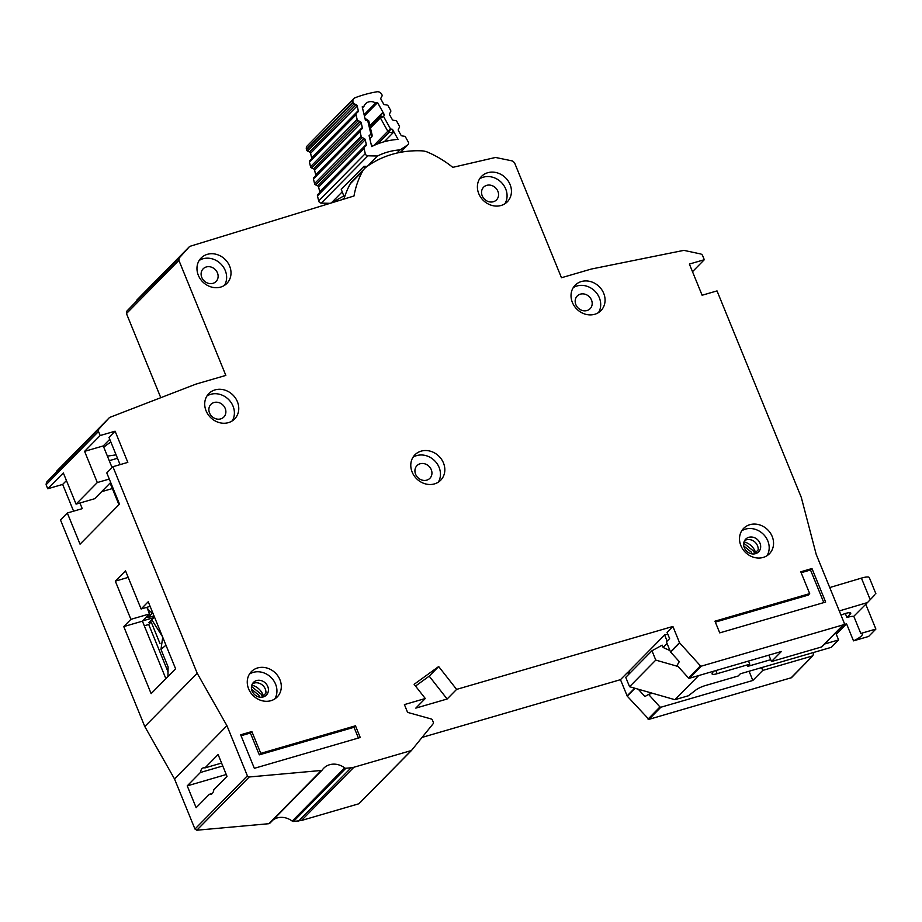 <?xml version="1.0" encoding="UTF-8"?>
<svg xmlns="http://www.w3.org/2000/svg" width="922" height="922" viewBox="0 0 922 922"><rect width="100%" height="100%" fill="white"/><g stroke="black" fill="none" stroke-linecap="round" stroke-linejoin="round"><path stroke-width="1.38" d="M319.68 192.571A1.729 1.51 44.6 0 0 319.715 191.707L318.609 187.062A1.729 1.51 44.6 0 0 317.537 185.771L315.612 184.896L362.219 137.574L364.144 138.461A1.729 1.51 -135.4 0 1 365.204 139.741L366.311 144.397A1.729 1.51 -135.4 0 1 365.896 145.849L364.478 147.094A1.729 1.51 -135.4 0 0 364.063 148.534L365.273 153.64A2.582 2.27 44.6 0 0 367.913 155.806L321.305 203.117A2.582 2.27 -135.4 0 1 318.678 200.95L317.468 195.856A1.729 1.51 44.6 0 1 317.883 194.404L364.351 147.22M362.461 107.805L364.086 106.145A8.828 7.733 -135.4 0 1 365.642 103.702A8.828 7.733 -135.4 0 1 375.623 103.01L364.098 114.697M400.378 152.349L407.651 144.973A2.582 2.27 44.6 0 0 408.239 141.93L405.611 137.217A1.729 1.51 -135.4 0 0 404.251 136.249L402.223 135.937A1.729 1.51 -135.4 0 1 400.863 134.981L398.465 130.682A1.729 1.51 -135.4 0 1 398.419 129.115L399.353 127.455A1.729 1.51 -135.4 0 0 399.307 125.899L396.898 121.577A1.729 1.51 -135.4 0 0 395.561 120.621L393.498 120.286A1.729 1.51 -135.4 0 1 392.173 119.341L389.741 115.043A1.729 1.51 -135.4 0 1 389.695 113.464L390.628 111.839A1.729 1.51 -135.4 0 0 390.594 110.26L388.197 105.972A1.729 1.51 -135.4 0 0 386.848 105.004L384.82 104.693A1.729 1.51 -135.4 0 1 383.46 103.737L381.063 99.438A1.729 1.51 -135.4 0 1 381.017 97.87L381.938 96.211A1.729 1.51 -135.4 0 0 381.892 94.655L381.639 94.182A4.31 3.78 -135.4 0 0 376.983 91.785A133.54 117.025 44.6 0 0 355.062 97.767A4.31 3.78 -135.4 0 0 353.864 98.539L307.268 145.86A4.31 3.78 44.6 0 0 306.392 149.306L306.519 149.813A1.729 1.51 44.6 0 0 307.579 151.093L354.186 103.783A1.729 1.51 -135.4 0 1 353.114 102.492L352.999 101.996A4.31 3.78 -135.4 0 1 353.864 98.539M364.766 168.334L363.971 166.294L367.187 166.375M363.971 166.294L341.255 189.367L344.436 197.504M367.659 166.041L377.513 156.025A70.13 61.451 -135.4 0 1 400.044 149.883L396.886 153.087M407.651 144.973L400.044 149.883M331.286 202.955L342.223 191.857M321.305 203.117L330.111 203.324M377.513 156.025L367.913 155.806M384.313 141.7L393.049 132.826L392.461 129.311L398.074 139.383A81.332 71.271 44.6 0 0 371.681 146.575L369.088 135.684L370.425 134.508L372.027 135.58A1.729 1.51 -135.4 0 1 371.681 136.963L371.681 136.963A1.729 1.51 -135.4 0 1 371.612 137.021L367.521 119.825M368.581 121.116L365.389 120.102L362.219 106.802A122.349 107.206 -135.4 0 1 364.086 106.145M375.623 103.01A122.349 107.206 -135.4 0 1 377.582 102.607L384.439 114.904L382.1 113.164L369.872 125.576M354.186 103.783L356.099 104.659A1.729 1.51 -135.4 0 1 357.171 105.949L358.278 110.605A1.729 1.51 -135.4 0 1 357.863 112.046L356.445 113.302A1.729 1.51 -135.4 0 0 356.376 113.36L309.769 160.67A1.729 1.51 44.6 0 0 309.423 162.053L310.53 166.698A1.729 1.51 44.6 0 0 311.613 167.988L358.22 120.678A1.729 1.51 -135.4 0 1 357.137 119.387L356.03 114.743A1.729 1.51 -135.4 0 1 356.376 113.36M358.22 120.678L360.122 121.531A1.729 1.51 -135.4 0 1 361.205 122.833L362.277 127.49A1.729 1.51 -135.4 0 1 361.873 128.907L360.444 130.198A1.729 1.51 -135.4 0 0 360.387 130.244L313.791 177.566A1.729 1.51 44.6 0 0 313.445 178.937L314.552 183.605A1.729 1.51 44.6 0 0 315.612 184.896M362.219 137.574A1.729 1.51 -135.4 0 1 361.159 136.295L360.041 131.627A1.729 1.51 -135.4 0 1 360.387 130.244M360.341 130.302L313.849 177.508A1.729 1.51 44.6 0 0 313.791 177.566M315.624 175.699A1.729 1.51 44.6 0 0 315.67 174.8L314.598 170.144A1.729 1.51 44.6 0 0 313.515 168.841L311.613 167.988M356.318 113.429L309.838 160.612A1.729 1.51 44.6 0 0 309.769 160.67M311.636 158.78A1.729 1.51 44.6 0 0 311.671 157.916L310.576 153.259A1.729 1.51 44.6 0 0 309.504 151.969L307.579 151.093M392.461 129.311L390.548 129.022L389.176 132.238A1.729 1.51 -135.4 0 1 387.816 131.27L390.548 129.022L383.564 116.472L380.36 117.901A1.729 1.51 -135.4 0 1 380.313 116.333L383.564 116.472L384.439 114.904M372.419 146.206L370.978 143.625M377.582 102.607L364.409 115.988M144.305 625.784L148.707 624.494L151.185 621.981L148.949 622.638L153.893 617.613L142.703 620.863L149.548 613.914L146.863 607.321A12.067 10.568 44.6 0 0 152.568 613.038L148.05 617.625A12.067 10.568 44.6 0 1 146.713 616.806M154.009 615.884L148.05 617.625M162.456 636.606L151.773 619.768M162.733 637.263L160.958 649.388L165.972 645.193M167.954 676.552L168.104 666.906L160.958 649.388M110.79 482.736A40.499 8.586 157.8 0 0 110.709 484.557L118.938 504.703M119.376 503.781A40.499 8.586 157.8 0 0 119.203 504.438M839.285 610.94L867.475 602.55L874.874 594.817M829.742 587.545L861.425 578.117A12.92 2.743 -22.2 0 1 861.69 578.036A12.92 2.743 -22.2 0 1 869.296 577.598L875.9 593.791M629.945 673.118L629.092 671.043L664.635 634.97L667.759 634.059M698.68 675.561L674.916 699.694L688.434 695.753L695.822 690.036A8.621 1.821 -22.2 0 1 705.491 685.519L738.13 676.022L740.32 673.798L831.31 647.325L838.594 639.926L835.678 632.803M845.313 613.522L846.926 617.475A14.21 3.008 157.8 0 1 853.795 616.311L860.791 633.46A14.21 3.008 -22.2 0 1 862.277 634.129A14.21 3.008 -22.2 0 1 853.507 640.859L846.511 623.71A14.21 3.008 157.8 0 1 843.204 625.162M715.864 670.559L717.143 673.694L749.782 664.186L747.604 666.41L770.711 659.679M824.671 643.982L838.594 639.926M749.782 664.186L748.503 661.062M713.421 671.274L712.176 673.429A8.621 1.821 -22.2 0 0 712.084 673.994A8.621 1.821 -22.2 0 0 717.143 673.694M664.635 634.97L667.136 641.113M678.096 666.491L655.784 660.106L651.969 650.759L662.203 645.158L663.149 647.498L667.09 643.51M865.77 604.29L875.877 629.069L868.605 636.468L853.507 640.859M841.025 615.181A8.183 1.74 -22.2 0 1 850.764 613.038A8.183 1.74 -22.2 0 1 850.28 614.064L846.926 617.475M875.877 629.069L860.791 633.46M867.475 602.55L853.795 616.311M669.971 650.575L663.149 647.498M674.916 699.694L629.565 686.717L625.75 677.37L651.969 650.759M846.546 623.791L836.266 634.232M655.784 660.106L629.565 686.717M342.108 199.636A62.892 55.113 -135.4 0 1 344.183 198.334M486.712 185.357A9.047 7.929 -135.4 0 1 496.923 189.471A9.047 7.929 -135.4 0 1 496.497 199.89A9.047 7.929 -135.4 0 1 493.385 201.722A9.047 7.929 -135.4 0 1 483.174 197.608A9.047 7.929 -135.4 0 1 483.601 187.189A9.047 7.929 -135.4 0 1 486.712 185.357M580.341 294.164A9.047 7.929 -135.4 0 1 590.553 298.279A9.047 7.929 -135.4 0 1 590.126 308.697A9.047 7.929 -135.4 0 1 587.026 310.53A9.047 7.929 -135.4 0 1 576.803 306.415A9.047 7.929 -135.4 0 1 577.241 295.997A9.047 7.929 -135.4 0 1 580.341 294.164M206.274 266.965A9.047 7.929 -135.4 0 1 216.486 271.08A9.047 7.929 -135.4 0 1 216.059 281.498A9.047 7.929 -135.4 0 1 212.959 283.342A9.047 7.929 -135.4 0 1 202.736 279.216A9.047 7.929 -135.4 0 1 203.174 268.798A9.047 7.929 -135.4 0 1 206.274 266.965M214.031 402.511A9.047 7.929 -135.4 0 1 224.242 406.625A9.047 7.929 -135.4 0 1 223.816 417.044A9.047 7.929 -135.4 0 1 220.715 418.888A9.047 7.929 -135.4 0 1 210.493 414.762A9.047 7.929 -135.4 0 1 210.931 404.355A9.047 7.929 -135.4 0 1 214.031 402.511M420.098 463.778A9.047 7.929 -135.4 0 1 430.309 467.892A9.047 7.929 -135.4 0 1 429.883 478.311A9.047 7.929 -135.4 0 1 426.782 480.143A9.047 7.929 -135.4 0 1 416.56 476.029A9.047 7.929 -135.4 0 1 416.998 465.61A9.047 7.929 -135.4 0 1 420.098 463.778M228.425 422.633A18.094 15.858 -135.4 0 1 207.992 414.404A18.094 15.858 -135.4 0 1 208.845 393.567A18.094 15.858 -135.4 0 1 215.056 389.891A18.094 15.858 -135.4 0 1 235.49 398.12A18.094 15.858 -135.4 0 1 234.626 418.957A18.094 15.858 -135.4 0 1 228.425 422.633M232.194 420.928A18.094 15.858 44.6 0 0 230.062 401.128A18.094 15.858 44.6 0 0 210.689 394.328A18.094 15.858 44.6 0 0 206.92 396.034M270.964 700.685A18.094 15.858 -135.4 0 1 250.53 692.457A18.094 15.858 -135.4 0 1 251.395 671.619A18.094 15.858 -135.4 0 1 257.607 667.943A18.094 15.858 -135.4 0 1 278.029 676.172A18.094 15.858 -135.4 0 1 277.176 697.009A18.094 15.858 -135.4 0 1 270.964 700.685M274.744 698.98A18.094 15.858 44.6 0 0 272.612 679.18A18.094 15.858 44.6 0 0 253.239 672.38A18.094 15.858 44.6 0 0 249.459 674.086M763.209 557.43A18.094 15.858 -135.4 0 1 742.786 549.189A18.094 15.858 -135.4 0 1 743.639 528.364A18.094 15.858 -135.4 0 1 749.851 524.687A18.094 15.858 -135.4 0 1 770.285 532.916A18.094 15.858 -135.4 0 1 769.421 553.753A18.094 15.858 -135.4 0 1 763.209 557.43M766.989 555.724A18.094 15.858 44.6 0 0 764.857 535.924A18.094 15.858 44.6 0 0 745.483 529.124A18.094 15.858 44.6 0 0 741.714 530.818M434.493 483.889A18.094 15.858 -135.4 0 1 414.059 475.66A18.094 15.858 -135.4 0 1 414.912 454.823A18.094 15.858 -135.4 0 1 421.123 451.146A18.094 15.858 -135.4 0 1 441.557 459.387A18.094 15.858 -135.4 0 1 440.693 480.224A18.094 15.858 -135.4 0 1 434.493 483.889M438.261 482.194A18.094 15.858 44.6 0 0 436.129 462.395A18.094 15.858 44.6 0 0 416.756 455.583A18.094 15.858 44.6 0 0 412.987 457.289M594.736 314.287A18.094 15.858 -135.4 0 1 574.302 306.046A18.094 15.858 -135.4 0 1 575.155 285.209A18.094 15.858 -135.4 0 1 581.367 281.544A18.094 15.858 -135.4 0 1 601.801 289.773A18.094 15.858 -135.4 0 1 600.937 310.61A18.094 15.858 -135.4 0 1 594.736 314.287M598.505 312.581A18.094 15.858 44.6 0 0 596.373 292.781A18.094 15.858 44.6 0 0 576.999 285.97A18.094 15.858 44.6 0 0 573.23 287.676M501.095 205.468A18.094 15.858 -135.4 0 1 480.673 197.239A18.094 15.858 -135.4 0 1 481.526 176.402A18.094 15.858 -135.4 0 1 487.738 172.725A18.094 15.858 -135.4 0 1 508.172 180.966A18.094 15.858 -135.4 0 1 507.307 201.803A18.094 15.858 -135.4 0 1 501.095 205.468M504.876 203.774A18.094 15.858 44.6 0 0 502.744 183.974A18.094 15.858 44.6 0 0 483.37 177.162A18.094 15.858 44.6 0 0 479.59 178.868M220.669 287.088A18.094 15.858 -135.4 0 1 200.235 278.847A18.094 15.858 -135.4 0 1 201.1 258.022A18.094 15.858 -135.4 0 1 207.3 254.345A18.094 15.858 -135.4 0 1 227.734 262.574A18.094 15.858 -135.4 0 1 226.881 283.411A18.094 15.858 -135.4 0 1 220.669 287.088M224.438 285.382A18.094 15.858 44.6 0 0 222.306 265.582A18.094 15.858 44.6 0 0 202.932 258.782A18.094 15.858 44.6 0 0 199.164 260.488M222.778 765.975L200.408 772.486A13.784 5.958 -106.2 0 1 203.266 767.876A13.784 5.958 -106.2 0 1 204.926 767.911L221.591 763.059M251.798 685.15A14.648 12.839 -135.4 0 1 263.335 695.776M744.042 541.882A14.648 12.839 -135.4 0 1 755.591 552.52M251.556 689.253L259.013 695.338L259.543 697.113M261.94 697.193L265.916 693.16A9.047 7.929 44.6 0 0 254.103 683.075A9.047 7.929 44.6 0 0 252.398 683.813M256.581 680.563A9.047 7.929 -135.4 0 1 266.792 684.677A9.047 7.929 -135.4 0 1 266.366 695.096A9.047 7.929 -135.4 0 1 263.254 696.94A9.047 7.929 -135.4 0 1 253.043 692.814A9.047 7.929 -135.4 0 1 253.469 682.407A9.047 7.929 -135.4 0 1 256.581 680.563M743.8 545.997L751.257 552.082L751.787 553.857M754.184 553.938L758.161 549.904A9.047 7.929 44.6 0 0 746.347 539.819A9.047 7.929 44.6 0 0 744.642 540.557M748.825 537.307A9.047 7.929 -135.4 0 1 759.037 541.421A9.047 7.929 -135.4 0 1 758.61 551.84A9.047 7.929 -135.4 0 1 755.498 553.673A9.047 7.929 -135.4 0 1 745.287 549.558A9.047 7.929 -135.4 0 1 745.714 539.139A9.047 7.929 -135.4 0 1 748.825 537.307M190.163 246.266L354.002 195.994A97.363 85.32 -135.4 0 1 362.542 171.342A17.23 15.098 -135.4 0 1 364.743 168.369A17.23 15.098 -135.4 0 1 366.357 166.974A103.391 90.598 -135.4 0 1 421.78 150.839A17.23 15.098 -135.4 0 1 427.969 152.303A97.363 85.32 -135.4 0 1 452.771 167.355L495.529 157.455L512.494 160.97L514.511 162.687L561.463 277.741L591.29 269.051L683.317 250.461A2.582 2.27 -135.4 0 1 684.297 250.461L700.616 253.953A2.582 2.27 -135.4 0 1 702.645 255.671L704.304 259.716L689.379 264.061L702.115 295.236L717.028 290.903L801.287 497.384L816.189 554.341L844.149 622.834A1.729 1.51 -135.4 0 1 843.284 624.828L701.331 666.145A0.864 0.761 -135.4 0 1 700.443 665.857L679.687 642.945A0.864 0.761 -135.4 0 1 679.514 642.669L672.899 626.453L456.609 689.391L438.676 666.537L414.139 684.308L425.284 698.507L404.401 704.592L407.582 712.383L431.162 718.964A1.729 1.51 -135.4 0 1 432.418 720.082L433.294 722.226A1.729 1.51 -135.4 0 1 433.11 723.782L411.581 750.347A0.864 0.761 -135.4 0 1 411.247 750.566L353.898 767.254A17.23 15.098 -135.4 0 1 351.075 767.784L345.888 768.257A1.729 1.51 -135.4 0 1 344.667 767.888A17.23 15.098 44.6 0 0 323.726 768.222A17.23 15.098 44.6 0 0 322.32 769.905A1.729 1.51 -135.4 0 1 321.317 770.469L249.228 776.981A1.729 1.51 -135.4 0 1 247.384 775.805L226.939 725.706L197.216 673.314L112.91 466.716L127.824 462.371L115.1 431.196L100.175 435.53L98.527 431.484A2.582 2.27 -135.4 0 1 98.873 429.076L109.188 417.839A2.582 2.27 -135.4 0 1 109.949 417.32L196.006 384.094L225.844 375.415L178.891 260.361L126.464 313.584L160.785 397.693M179.225 257.964L126.798 311.187L189.252 246.842L179.225 257.964L178.891 260.361M811.971 568.528L825.651 602.054L719.736 632.872L714.965 621.186L809.689 593.618L800.78 571.79L811.971 568.528L810.507 570.003L823.807 602.585M355.477 725.798L360.248 737.496L254.345 768.314L240.665 734.799L251.856 731.538L260.765 753.366L355.477 725.798L354.025 727.285L358.416 738.038M165.879 678.661L142.414 621.163L123.767 626.591L130.901 619.342L115.319 581.148L125.507 570.799L141.101 608.993L148.235 601.743L175.595 668.796L151.127 693.632L123.767 626.591M331.563 202.875L343.814 195.925M628.631 674.443L627.744 672.288L629.403 671.804M212.348 793.439L209.317 794.315L196.144 807.695L187.235 785.867L200.408 772.486M226.259 774.515L187.235 785.867M112.91 466.716L106.791 472.928L119.514 504.115L80.053 544.176L67.318 513.001L60.483 519.95L144.789 726.536L197.216 673.314M117.497 458.28L109.257 460.677M112.346 488.556L101.627 491.68M79.926 502.997L82.242 508.656L67.318 513.001M73.587 511.168L62.673 484.419L66.453 480.581M62.673 484.419L47.748 488.764L63.33 472.94L76.065 504.127L97.317 482.54L84.594 451.354L100.175 435.53M791.445 677.705L648.904 719.367L627.26 696.179L620.471 679.675L422.057 737.416M411.247 750.566L358.819 803.788L301.471 820.488L293.461 821.479L345.888 768.257M344.667 767.888L292.239 821.11L293.461 821.479M292.239 821.11A17.23 15.098 44.6 0 0 273.05 819.958M321.317 770.469L268.878 823.703L196.801 830.215L194.957 829.039L174.512 778.94L144.789 726.536M98.873 429.076L46.446 482.298L46.1 484.718L47.748 488.764M46.446 482.298L109.188 417.839M57.521 470.554L56.761 471.073L57.521 470.554M126.798 311.187L126.464 313.584M137.735 299.5L136.825 300.076L137.735 299.5M174.512 778.94L226.939 725.706M209.317 794.315A13.784 5.958 -106.2 0 0 210.977 794.349A13.784 5.958 -106.2 0 0 213.835 789.739L227.008 776.359L218.111 754.53L204.926 767.911M620.471 679.675L627.744 672.288M648.016 719.091L659.956 706.967L648.558 694.37L644.927 696.548L638.289 689.218M813.054 652.638L813.561 653.882L812.708 655.876L762.736 670.421L752.836 680.471L660.844 707.243L648.904 719.367M110.974 442.295L110.121 442.548M112.069 467.569L103.241 445.925L109.764 439.31M110.686 482.471L94.701 498.698L76.065 504.127M752.836 680.471L749.067 671.251M652.396 693.252L648.558 694.37M659.956 706.967L660.844 707.243M761.584 667.609L762.736 670.421M791.456 677.705L812.708 655.876L790.857 678.062M672.899 626.453L667.067 632.365L669.614 638.6L666.41 641.85L670.478 651.831A0.864 0.761 -135.4 0 0 670.663 652.108L679.295 661.65L677.094 665.396L688.504 677.981A0.864 0.761 -135.4 0 0 689.391 678.269L781.372 651.497L771.472 661.547L768.856 655.139M456.609 689.391L447.135 699.003L415.81 708.119L425.284 698.507M704.304 259.716L692.503 271.702M109.292 479.06L97.317 482.54M103.783 447.251A43.08 9.128 -22.2 0 1 110.882 442.064M107.401 456.113L116.103 454.857M128.204 577.391L115.319 581.148M149.548 613.914L130.901 619.342M153.893 617.613L153.282 616.103M251.487 686.441L261.618 694.577L262.297 696.825M151.185 621.981L160.013 643.637M743.743 543.173L753.862 551.321L754.542 553.569M148.707 624.494L167.919 671.585M415.522 686.06L429.203 676.149L447.135 699.003M120.091 464.63L108.98 437.408L115.1 431.196M364.743 168.369L352.515 180.781A17.23 15.098 44.6 0 0 350.302 183.755A97.363 85.32 44.6 0 0 343.952 199.071M771.472 661.547L821.444 647.002A1.729 1.51 -135.4 0 0 822.032 646.656L843.884 624.482M150.125 606.365L141.101 608.993M438.676 666.537L429.203 676.149M103.241 445.925L84.594 451.354M809.689 593.618L808.237 595.093L715.357 622.12M801.16 572.723L810.507 570.003M251.856 731.538L250.392 733.025L241.045 735.744M260.765 753.366L259.301 754.853L250.392 733.025M354.025 727.285L259.301 754.853M373.721 145.584L387.816 131.27L380.36 117.901L370.448 127.974M365.273 153.64L318.678 200.95M364.974 118.35L368.742 120.817L372.165 135.2L371.681 136.963L369.791 138.623M393.049 132.826L389.176 132.238L377.697 143.878M370.137 126.671L380.313 116.333L382.1 113.164M364.063 148.534L317.468 195.856M306.392 149.306L352.999 101.996M306.519 149.813L353.114 102.492M319.715 191.707L366.311 144.397M356.099 104.659L309.504 151.969M318.609 187.062L365.204 139.741M357.171 105.949L310.576 153.259M317.537 185.771L364.144 138.461M358.278 110.605L311.671 157.916M361.159 136.295L314.552 183.605M360.041 131.627L313.445 178.937M309.423 162.053L356.03 114.743M310.53 166.698L357.137 119.387M315.67 174.8L362.277 127.49M360.122 121.531L313.515 168.841M314.598 170.144L361.205 122.833M870.23 599.692L861.425 578.117M850.28 614.064L849.692 612.646M194.957 829.039L247.384 775.805M249.228 776.981L196.801 830.215M353.898 767.254L301.471 820.488M411.5 750.439L359.154 803.569M627.087 695.891L634.682 688.181M635.028 688.285L627.26 696.179M46.1 484.718L98.527 431.484M351.075 767.784L298.647 821.018M679.514 642.669L670.478 651.831M679.687 642.945L670.663 652.108M700.443 665.857L688.504 677.981M701.331 666.145L689.391 678.269M843.284 624.828L821.444 647.002M362.542 171.342L350.302 183.755M407.985 144.696L400.459 152.337M364.409 147.151L317.813 194.473M56.807 471.015L109.234 417.793M269.754 823.3L322.181 770.066M359.119 803.615L411.546 750.393M189.31 246.785L136.882 300.007"/></g></svg>
